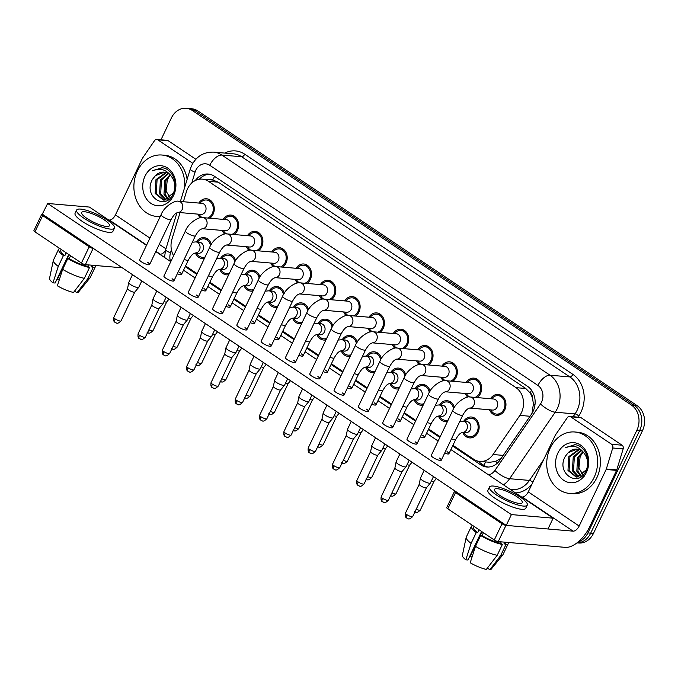 <?xml version="1.0" encoding="UTF-8"?>
<svg xmlns="http://www.w3.org/2000/svg" width="678" height="678" viewBox="0 0 678 678"><rect width="100%" height="100%" fill="white"/><g stroke="black" fill="none" stroke-linecap="round" stroke-linejoin="round"><path stroke-width="1.02" d="M204.425 258.386A10.484 8.636 94.9 0 1 202.247 258.538A10.484 8.636 94.9 0 1 195.374 252.996M228.732 274.692A10.484 8.636 94.9 0 1 226.554 274.844A10.484 8.636 94.9 0 1 219.672 269.302M253.038 290.998A10.484 8.636 94.9 0 1 250.86 291.15A10.484 8.636 94.9 0 1 243.978 285.608M277.344 307.304A10.484 8.636 94.9 0 1 275.166 307.456A10.484 8.636 94.9 0 1 268.285 301.913M301.651 323.609A10.484 8.636 94.9 0 1 299.473 323.762A10.484 8.636 94.9 0 1 292.591 318.219M325.957 339.915A10.484 8.636 94.9 0 1 323.779 340.068A10.484 8.636 94.9 0 1 316.897 334.525M350.263 356.221A10.484 8.636 94.9 0 1 348.077 356.374A10.484 8.636 94.9 0 1 341.204 350.831M374.57 372.527A10.484 8.636 94.9 0 1 372.383 372.68A10.484 8.636 94.9 0 1 365.51 367.137M398.876 388.833A10.484 8.636 94.9 0 1 396.689 388.986A10.484 8.636 94.9 0 1 389.816 383.443M423.174 405.139A10.484 8.636 94.9 0 1 420.996 405.291A10.484 8.636 94.9 0 1 414.114 399.749M447.48 421.445A10.484 8.636 94.9 0 1 445.302 421.597A10.484 8.636 94.9 0 1 438.42 416.055M463.676 421.301A10.484 8.636 94.9 0 1 471.405 417.012A10.484 8.636 94.9 0 1 477.965 432.462A10.484 8.636 94.9 0 1 469.608 437.903A10.484 8.636 94.9 0 1 462.727 432.361M198.823 203.061A10.484 8.636 94.9 0 1 206.544 198.773A10.484 8.636 94.9 0 1 213.104 214.223A10.484 8.636 94.9 0 1 209.807 218.223M200.4 217.748A10.484 8.636 94.9 0 1 197.874 214.121M223.13 219.367A10.484 8.636 94.9 0 1 230.851 215.079A10.484 8.636 94.9 0 1 237.41 230.528A10.484 8.636 94.9 0 1 234.113 234.529M224.698 234.054A10.484 8.636 94.9 0 1 222.181 230.427M247.436 235.673A10.484 8.636 94.9 0 1 255.157 231.384A10.484 8.636 94.9 0 1 261.716 246.834A10.484 8.636 94.9 0 1 258.42 250.835M249.004 250.36A10.484 8.636 94.9 0 1 246.478 246.733M271.734 251.979A10.484 8.636 94.9 0 1 279.463 247.69A10.484 8.636 94.9 0 1 286.023 263.14A10.484 8.636 94.9 0 1 282.726 267.14M273.31 266.666A10.484 8.636 94.9 0 1 270.785 263.039M296.04 268.285A10.484 8.636 94.9 0 1 303.769 263.996A10.484 8.636 94.9 0 1 310.329 279.446A10.484 8.636 94.9 0 1 307.032 283.446M297.617 282.972A10.484 8.636 94.9 0 1 295.091 279.344M320.347 284.591A10.484 8.636 94.9 0 1 328.076 280.302A10.484 8.636 94.9 0 1 334.635 295.752A10.484 8.636 94.9 0 1 331.339 299.752M321.923 299.278A10.484 8.636 94.9 0 1 319.397 295.65M344.653 300.896A10.484 8.636 94.9 0 1 352.374 296.608A10.484 8.636 94.9 0 1 358.933 312.058A10.484 8.636 94.9 0 1 355.645 316.058M346.229 315.584A10.484 8.636 94.9 0 1 343.704 311.956M368.959 317.202A10.484 8.636 94.9 0 1 376.68 312.914A10.484 8.636 94.9 0 1 383.24 328.364A10.484 8.636 94.9 0 1 379.943 332.364M370.535 331.889A10.484 8.636 94.9 0 1 368.01 328.262M393.265 333.508A10.484 8.636 94.9 0 1 400.986 329.22A10.484 8.636 94.9 0 1 407.546 344.67A10.484 8.636 94.9 0 1 404.249 348.67M394.842 348.195A10.484 8.636 94.9 0 1 392.316 344.568M417.572 349.814A10.484 8.636 94.9 0 1 425.292 345.526A10.484 8.636 94.9 0 1 431.852 360.976A10.484 8.636 94.9 0 1 428.555 364.976M419.14 364.501A10.484 8.636 94.9 0 1 416.623 360.874M441.878 366.12A10.484 8.636 94.9 0 1 449.599 361.832A10.484 8.636 94.9 0 1 456.158 377.282A10.484 8.636 94.9 0 1 452.862 381.282M443.446 380.807A10.484 8.636 94.9 0 1 440.92 377.18M466.184 382.426A10.484 8.636 94.9 0 1 473.905 378.138A10.484 8.636 94.9 0 1 480.465 393.587A10.484 8.636 94.9 0 1 477.168 397.588M467.752 397.113A10.484 8.636 94.9 0 1 465.227 393.486M490.482 398.732A10.484 8.636 94.9 0 1 498.211 394.443A10.484 8.636 94.9 0 1 504.771 409.893A10.484 8.636 94.9 0 1 496.415 415.334A10.484 8.636 94.9 0 1 489.533 409.792M452.929 445.302L473.693 459.226A18.492 15.238 -85.1 0 0 479.855 461.43A18.492 15.238 -85.1 0 0 493.05 454.514L519.882 415.394A18.492 15.238 -85.1 0 0 521.424 412.716A18.492 15.238 -85.1 0 0 516 387.655L208.468 181.34A18.492 15.238 -85.1 0 0 202.315 179.145A18.492 15.238 -85.1 0 0 186.425 191.688L183.365 201.73M531.967 413.622L533.4 403.935L532.654 398.91A6.161 5.077 -85.1 0 0 530.188 392.901A18.492 9.534 -56.1 0 1 531.577 390.274M530.188 392.901L529.95 392.748A18.492 15.238 94.9 0 1 532.654 398.91M202.315 179.145L212.061 179.975A18.492 15.238 94.9 0 1 212.968 180.094L212.739 179.933A6.161 5.077 -85.1 0 0 208.358 179.662M479.855 461.43L489.609 462.269L495.482 461.506L501.356 458.074M529.95 392.748L525.764 388.494L218.24 182.179L212.968 180.094M185.577 265.937L197.129 273.692M209.875 282.243L221.435 289.998M234.181 298.549L245.741 306.303M258.488 314.855L270.047 322.609M282.794 331.161L294.354 338.915M307.1 347.467L318.66 355.221M331.406 363.772L342.966 371.527M355.713 380.078L367.273 387.833M380.019 396.384L391.57 404.139M404.317 412.69L415.877 420.445M428.623 428.996L440.183 436.751M180.06 212.587L171.975 239.114A18.492 15.238 -85.1 0 0 173.593 255.776M439.378 404.995A10.484 8.636 94.9 0 1 447.099 400.706A10.484 8.636 94.9 0 1 454.387 407.436M415.072 388.689A10.484 8.636 94.9 0 1 422.792 384.401A10.484 8.636 94.9 0 1 430.081 391.13M390.765 372.383A10.484 8.636 94.9 0 1 398.486 368.095A10.484 8.636 94.9 0 1 405.775 374.824M366.459 356.077A10.484 8.636 94.9 0 1 374.18 351.789A10.484 8.636 94.9 0 1 381.468 358.518M342.153 339.771A10.484 8.636 94.9 0 1 349.873 335.483A10.484 8.636 94.9 0 1 357.162 342.212M317.846 323.465A10.484 8.636 94.9 0 1 325.567 319.177A10.484 8.636 94.9 0 1 332.856 325.906M293.54 307.159A10.484 8.636 94.9 0 1 301.269 302.871A10.484 8.636 94.9 0 1 308.549 309.6M269.234 290.854A10.484 8.636 94.9 0 1 276.963 286.565A10.484 8.636 94.9 0 1 284.251 293.294M244.928 274.548A10.484 8.636 94.9 0 1 252.657 270.259A10.484 8.636 94.9 0 1 259.945 276.988M220.63 258.242A10.484 8.636 94.9 0 1 228.35 253.953A10.484 8.636 94.9 0 1 235.639 260.683M196.323 241.936A10.484 8.636 94.9 0 1 204.044 237.647A10.484 8.636 94.9 0 1 211.333 244.377M160.974 139.812L171.432 117.887A18.492 15.238 94.9 0 1 186.179 108.294L188.959 108.531A18.492 15.238 94.9 0 1 195.111 110.726L634.277 405.351A18.492 15.238 94.9 0 1 639.701 430.411L590.682 533.179A18.492 15.238 94.9 0 1 577.071 542.824A18.492 15.238 94.9 0 0 590.682 533.179L639.701 430.411A18.492 15.238 94.9 0 0 634.277 405.351L195.111 110.726A18.492 15.238 94.9 0 0 188.959 108.531L191.747 108.768A18.492 15.238 94.9 0 1 197.9 110.972L637.057 405.597A18.492 15.238 94.9 0 1 642.481 430.649L593.462 533.417A18.492 15.238 94.9 0 1 578.715 543.01L577.012 542.866M452.599 445.997L480.626 464.803A18.492 15.238 -85.1 0 0 486.779 467.006A18.492 15.238 -85.1 0 0 499.983 460.091L531.501 414.122A18.492 15.238 -85.1 0 0 533.044 411.444A18.492 15.238 -85.1 0 0 527.62 386.384L214.375 176.238A18.492 15.238 -85.1 0 0 208.222 174.034A18.492 15.238 -85.1 0 0 195.323 180.518M186.179 108.294A18.492 15.238 94.9 0 1 192.332 110.489L631.498 405.113A18.492 15.238 94.9 0 1 636.913 430.174L587.902 532.942A18.492 15.238 94.9 0 1 578.122 541.976M185.238 266.64L196.798 274.395M209.544 282.946L221.104 290.701M233.851 299.252L245.411 307.007M258.157 315.558L269.717 323.313M282.455 331.864L294.015 339.619M306.761 348.17L318.321 355.925M331.067 364.476L342.627 372.23M355.374 380.773L366.934 388.536M379.68 397.079L391.24 404.842M403.986 413.385L415.546 421.148M428.293 429.691L439.853 437.454M199.349 179.238A18.492 15.238 94.9 0 1 209.612 174.238M488.177 467.049A18.492 15.238 94.9 0 1 483.406 465.04L477.287 460.938M490.694 409.893L491.245 410.732A9.246 7.619 -85.1 0 0 496.516 414.105A9.246 7.619 -85.1 0 0 503.89 409.309A9.246 7.619 -85.1 0 0 498.101 395.672A9.246 7.619 -85.1 0 0 492.33 398.096L491.643 398.834M497.084 407.181A5.551 4.577 -85.1 0 0 493.609 399.003L470.371 397.003A5.551 4.577 -85.1 0 1 471.964 397.511A5.551 4.577 -85.1 0 1 473.846 405.181A5.551 4.577 -85.1 0 1 469.515 408.063L492.66 410.054A5.551 4.577 -85.1 0 0 497.084 407.181M433.479 476.592L430.437 482.965A5.551 1.305 -154.5 0 1 430.394 483.033A5.551 1.305 -154.5 0 1 429.377 483.228A5.551 1.305 -154.5 0 1 422.292 480.304A5.551 1.305 -154.5 0 1 420.394 478.261A5.551 1.305 -154.5 0 1 420.419 478.185L424.165 470.337M426.462 487.711A4.009 0.941 -154.5 0 1 426.437 487.762A4.009 0.941 -154.5 0 1 425.699 487.897A4.009 0.941 -154.5 0 1 420.589 485.795A4.009 0.941 -154.5 0 1 419.216 484.312A4.009 0.941 -154.5 0 1 419.233 484.262M463.888 432.462L464.438 433.301A9.246 7.619 -85.1 0 0 469.71 436.674A9.246 7.619 -85.1 0 0 477.083 431.878A9.246 7.619 -85.1 0 0 471.295 418.241A9.246 7.619 -85.1 0 0 465.523 420.665L464.837 421.402M451.506 438.785A5.551 1.305 -154.5 0 0 455.743 439.412C459.709 432.53 461.303 433.098 462.498 432.335L465.854 432.623A5.551 4.577 -85.1 0 0 470.278 429.75A5.551 4.577 -85.1 0 0 466.803 421.572L463.328 421.275A5.551 4.577 -85.1 0 1 464.922 421.775A5.551 4.577 -85.1 0 1 466.803 429.445A5.551 4.577 -85.1 0 1 462.464 432.335L462.379 432.327M434.073 481.261A4.009 0.941 -154.5 0 1 434.039 481.304A4.009 0.941 -154.5 0 1 433.31 481.448A4.009 0.941 -154.5 0 1 431.394 480.948M475.024 397.401A9.246 7.619 -85.1 0 0 479.583 393.003A9.246 7.619 -85.1 0 0 473.795 379.366A9.246 7.619 -85.1 0 0 468.023 381.79L467.337 382.528M472.778 390.875A5.551 4.577 -85.1 0 0 469.303 382.697L446.065 380.697A5.551 4.577 -85.1 0 1 447.658 381.206A5.551 4.577 -85.1 0 1 449.539 388.875A5.551 4.577 -85.1 0 1 445.209 391.757L468.354 393.749A5.551 4.577 -85.1 0 0 472.778 390.875M409.173 460.286L406.13 466.659A5.551 1.305 -154.5 0 1 406.088 466.727A5.551 1.305 -154.5 0 1 405.071 466.922A5.551 1.305 -154.5 0 1 397.986 463.998A5.551 1.305 -154.5 0 1 396.088 461.955A5.551 1.305 -154.5 0 1 396.113 461.879L399.859 454.031M388.409 500.237C383.824 504.568 384.036 501.813 382.561 501.839A4.009 2.068 -56.1 0 1 382.528 498.313A4.009 0.941 -154.5 0 0 386.189 500.084A4.009 0.941 -154.5 0 0 388.409 500.237L402.147 471.43A4.009 0.941 -154.5 0 1 402.13 471.456A4.009 0.941 -154.5 0 1 401.393 471.591A4.009 0.941 -154.5 0 1 396.283 469.49A4.009 0.941 -154.5 0 1 394.91 468.006A4.009 0.941 -154.5 0 1 394.927 467.956M466.388 393.587L466.939 394.426A9.246 7.619 -85.1 0 0 469.574 396.969M450.726 381.095A9.246 7.619 -85.1 0 0 455.277 376.697A9.246 7.619 -85.1 0 0 449.489 363.061A9.246 7.619 -85.1 0 0 443.717 365.484L443.031 366.222M421.758 364.391C418.775 362.891 407.334 369.103 404.156 377.748A5.551 1.305 -154.5 0 0 405.791 379.705A5.551 1.305 -154.5 0 0 406.037 379.866A5.551 1.305 -154.5 0 0 411.105 382.324A5.551 1.305 -154.5 0 0 414.173 382.528C418.14 375.646 419.733 376.222 420.928 375.451L444.048 377.443A5.551 4.577 -85.1 0 0 448.472 374.57A5.551 4.577 -85.1 0 0 444.997 366.391L421.758 364.391A5.551 4.577 -85.1 0 1 423.352 364.9A5.551 4.577 -85.1 0 1 425.233 372.569A5.551 4.577 -85.1 0 1 420.902 375.451L420.809 375.451M384.867 443.98L381.824 450.353A5.551 1.305 -154.5 0 1 381.782 450.421A5.551 1.305 -154.5 0 1 380.765 450.616A5.551 1.305 -154.5 0 1 373.688 447.692A5.551 1.305 -154.5 0 1 371.781 445.649A5.551 1.305 -154.5 0 1 371.807 445.573L375.553 437.725M364.103 483.931C359.518 488.262 359.73 485.507 358.255 485.533A4.009 2.068 -56.1 0 1 358.221 482.007A4.009 0.941 -154.5 0 0 361.882 483.778A4.009 0.941 -154.5 0 0 364.103 483.931L377.841 455.124A4.009 0.941 -154.5 0 1 377.824 455.15A4.009 0.941 -154.5 0 1 377.087 455.285A4.009 0.941 -154.5 0 1 371.976 453.184A4.009 0.941 -154.5 0 1 370.603 451.701A4.009 0.941 -154.5 0 1 370.62 451.65M442.081 377.282L442.632 378.121A9.246 7.619 -85.1 0 0 445.268 380.663M426.42 364.789A9.246 7.619 -85.1 0 0 430.979 360.391A9.246 7.619 -85.1 0 0 425.191 346.755A9.246 7.619 -85.1 0 0 419.411 349.178L418.733 349.916M396.596 359.154L419.741 361.137A5.551 4.577 -85.1 0 0 424.165 358.264A5.551 4.577 -85.1 0 0 420.699 350.085L397.452 348.085A5.551 4.577 -85.1 0 1 399.045 348.594A5.551 4.577 -85.1 0 1 400.927 356.264A5.551 4.577 -85.1 0 1 396.596 359.145M360.56 427.674L357.518 434.047A5.551 1.305 -154.5 0 1 357.476 434.115A5.551 1.305 -154.5 0 1 356.459 434.31A5.551 1.305 -154.5 0 1 349.382 431.386A5.551 1.305 -154.5 0 1 347.475 429.344A5.551 1.305 -154.5 0 1 347.5 429.267L351.246 421.419M353.552 438.793A4.009 0.941 -154.5 0 1 353.518 438.844A4.009 0.941 -154.5 0 1 352.78 438.98A4.009 0.941 -154.5 0 1 347.67 436.878A4.009 0.941 -154.5 0 1 346.297 435.395A4.009 0.941 -154.5 0 1 346.314 435.344M417.775 360.976L418.326 361.815A9.246 7.619 -85.1 0 0 420.962 364.357M402.113 348.484A9.246 7.619 -85.1 0 0 406.673 344.085A9.246 7.619 -85.1 0 0 400.884 330.449A9.246 7.619 -85.1 0 0 395.113 332.873L394.426 333.61M373.146 331.779C370.163 330.279 358.73 336.491 355.552 345.136A5.551 1.305 -154.5 0 0 357.187 347.094A5.551 1.305 -154.5 0 0 357.425 347.255A5.551 1.305 -154.5 0 0 362.493 349.712A5.551 1.305 -154.5 0 0 365.561 349.916C369.535 343.034 371.12 343.61 372.315 342.839L395.435 344.839A5.551 4.577 -85.1 0 0 399.859 341.958A5.551 4.577 -85.1 0 0 396.393 333.779L373.146 331.779A5.551 4.577 -85.1 0 1 374.748 332.288A5.551 4.577 -85.1 0 1 376.621 339.958A5.551 4.577 -85.1 0 1 372.29 342.839L372.197 342.839M336.254 411.368L333.212 417.741A5.551 1.305 -154.5 0 1 333.169 417.809A5.551 1.305 -154.5 0 1 332.152 418.004A5.551 1.305 -154.5 0 1 325.076 415.089A5.551 1.305 -154.5 0 1 323.169 413.038A5.551 1.305 -154.5 0 1 323.194 412.961L326.94 405.113M329.245 422.487A4.009 0.941 -154.5 0 1 329.211 422.538A4.009 0.941 -154.5 0 1 328.474 422.674A4.009 0.941 -154.5 0 1 323.364 420.572A4.009 0.941 -154.5 0 1 321.991 419.089A4.009 0.941 -154.5 0 1 322.008 419.038L308.261 447.87C307.575 453.277 309.778 452.463 309.643 452.921A4.009 2.068 -56.1 0 1 309.617 449.395A4.009 0.941 -154.5 0 1 308.261 447.87M393.477 344.67L394.02 345.509A9.246 7.619 -85.1 0 0 396.655 348.051M453.624 408.715A9.246 7.619 -85.1 0 0 446.988 401.935A9.246 7.619 -85.1 0 0 441.217 404.359L440.53 405.097M445.971 413.444A5.551 4.577 -85.1 0 0 442.497 405.266L439.022 404.969A5.551 4.577 -85.1 0 1 440.615 405.469A5.551 4.577 -85.1 0 1 442.497 413.139A5.551 4.577 -85.1 0 1 438.166 416.029L441.548 416.317A5.551 4.577 -85.1 0 0 445.971 413.444M409.766 464.955A4.009 0.941 -154.5 0 1 409.732 464.998A4.009 0.941 -154.5 0 1 409.004 465.142A4.009 0.941 -154.5 0 1 407.088 464.642M439.581 416.156L440.132 416.995A9.246 7.619 -85.1 0 0 445.404 420.368A9.246 7.619 -85.1 0 0 448.175 419.987M429.318 392.409A9.246 7.619 -85.1 0 0 422.682 385.629A9.246 7.619 -85.1 0 0 416.911 388.053L416.233 388.791M413.851 399.723L417.241 400.012A5.551 4.577 -85.1 0 0 421.665 397.139A5.551 4.577 -85.1 0 0 418.19 388.96L414.716 388.664A5.551 4.577 -85.1 0 1 416.309 389.164A5.551 4.577 -85.1 0 1 418.19 396.833A5.551 4.577 -85.1 0 1 413.86 399.723L413.766 399.715M367.612 476.566A4.009 0.941 -154.5 0 0 371.714 477.473L385.451 448.675A4.009 0.941 -154.5 0 1 385.426 448.692A4.009 0.941 -154.5 0 1 384.697 448.836A4.009 0.941 -154.5 0 1 382.782 448.336M415.275 399.851L415.826 400.69A9.246 7.619 -85.1 0 0 421.097 404.063A9.246 7.619 -85.1 0 0 423.877 403.681M405.012 376.104A9.246 7.619 -85.1 0 0 398.384 369.324A9.246 7.619 -85.1 0 0 392.604 371.747L391.926 372.485M397.359 380.833A5.551 4.577 -85.1 0 0 393.893 372.654L390.409 372.358A5.551 4.577 -85.1 0 1 392.003 372.858A5.551 4.577 -85.1 0 1 393.884 380.528A5.551 4.577 -85.1 0 1 389.553 383.417L392.935 383.706A5.551 4.577 -85.1 0 0 397.359 380.833M343.314 460.26A4.009 0.941 -154.5 0 0 347.407 461.167L361.145 432.369A4.009 0.941 -154.5 0 1 361.128 432.386A4.009 0.941 -154.5 0 1 360.391 432.53A4.009 0.941 -154.5 0 1 358.476 432.03M390.969 383.545L391.52 384.384A9.246 7.619 -85.1 0 0 396.8 387.757A9.246 7.619 -85.1 0 0 399.571 387.375M550.231 447.98A30.824 25.4 94.9 0 1 574.808 431.988A30.824 25.4 94.9 0 1 594.106 477.414A30.824 25.4 94.9 0 1 569.528 493.406A30.824 25.4 94.9 0 1 550.231 447.98M574.808 431.988L577.588 432.225A30.824 25.4 94.9 0 1 596.886 477.651A30.824 25.4 94.9 0 1 572.308 493.652L569.528 493.406M584.182 476.744L578.91 468.049L580.131 456.811L582.317 453.048M579.232 449.633L569.91 456.701L569.088 470.557L576.673 477.058M578.707 449.463L568.808 456.608L567.978 470.464L576.122 477.024L577.164 477.049L586.436 469.727C588.563 463.837 587.86 458.438 584.334 453.531C579.241 446.421 572.851 444.522 565.164 447.836L574.808 444.683L576.571 444.963C585.962 447.175 591.097 461.21 585.97 470.829C578.588 488.406 555.392 473.202 565.393 456.209L568.257 452.633A13.933 11.484 94.9 0 1 576.842 449.116A13.933 11.484 94.9 0 1 584.334 453.531M581.3 450.658L574.334 457.082L573.503 470.939L578.927 476.795M580.792 450.345L573.224 456.989L572.402 470.837L578.359 476.922M583.309 452.311L578.749 457.464L577.919 471.312L581.232 475.871M582.817 451.828L577.648 457.37L576.817 471.218L580.656 476.176M586.47 472.295A20.103 16.569 94.9 0 1 563.757 480.338A20.103 16.569 94.9 0 1 557.858 453.099A20.103 16.569 94.9 0 1 580.58 445.065A20.103 16.569 94.9 0 1 586.47 472.295M577.114 449.141L568.257 452.633M575.046 444.709L565.164 447.836M160.271 216.443A30.824 25.4 94.9 0 1 156.686 216.443A30.824 25.4 94.9 0 1 137.388 171.017A30.824 25.4 94.9 0 1 161.966 155.025A30.824 25.4 94.9 0 1 184.679 187.374M161.966 155.025L164.754 155.262A30.824 25.4 94.9 0 1 187.128 179.339M171.348 199.781L166.076 191.086L167.297 179.839L169.483 176.085M166.398 172.67L157.076 179.738L156.245 193.594L163.839 200.095M165.873 172.5L155.965 179.645L155.143 193.493L163.279 200.061L164.322 200.086L173.593 192.764C175.721 186.874 175.026 181.475 171.5 176.568C166.398 169.449 160.008 167.559 152.33 170.873L161.974 167.72L163.737 168C173.127 170.203 178.255 184.246 173.127 193.866C165.746 211.443 142.558 196.239 152.55 179.238L155.415 175.67A13.933 11.484 94.9 0 1 164 172.144A13.933 11.484 94.9 0 1 171.5 176.568M168.466 173.687L161.491 180.119L160.661 193.967L166.093 199.832M167.949 173.382L160.389 180.026L159.559 193.874L165.525 199.959M170.466 175.348L165.907 180.501L165.085 194.349L168.398 198.908M169.975 174.865L164.805 180.407L163.974 194.255L167.813 199.213M173.636 195.332A20.103 16.569 94.9 0 1 150.914 203.366A20.103 16.569 94.9 0 1 145.024 176.136A20.103 16.569 94.9 0 1 167.737 168.102A20.103 16.569 94.9 0 1 173.636 195.332M164.279 172.178L155.415 175.67M160.135 216.731A30.824 25.4 94.9 0 1 159.474 216.689L156.686 216.443M162.212 167.746L152.33 170.873M570.613 416.784A3.085 2.542 -85.1 0 0 569.588 416.419L580.029 417.317A3.085 2.542 94.9 0 1 581.054 417.682L570.613 416.784L611.641 444.302L622.073 445.2A3.085 2.542 94.9 0 1 623.167 448.887L616.768 469.896A3.085 2.542 94.9 0 1 616.573 470.388L589.597 526.942A24.662 12.713 -56.1 0 1 565.367 547.375L498.22 541.603A3.085 0.72 -154.5 0 1 494.287 539.985L502.025 523.755A3.085 0.72 25.5 0 0 505.958 525.382L573.105 531.154A6.161 3.178 123.9 0 0 579.165 526.043L606.14 469.49A3.085 2.542 -85.1 0 0 606.327 468.998L612.734 447.989A3.085 2.542 -85.1 0 0 611.641 444.302M581.054 417.682L622.073 445.2M455.345 491.262L455.065 491.236A3.085 0.72 25.5 0 0 454.48 491.38A3.085 0.72 25.5 0 0 455.523 492.559L447.785 508.788L494.287 539.985M447.785 508.788A3.085 0.72 -154.5 0 1 446.743 507.61L454.48 491.38M455.523 492.559L502.025 523.755M521.509 496.949L522.213 497.008A6.161 3.178 123.9 0 0 528.272 491.897L555.248 435.344A3.085 2.542 -85.1 0 1 555.502 434.895L567.384 417.572A3.085 2.542 -85.1 0 1 569.588 416.419M157.779 139.821A3.085 2.542 -85.1 0 0 156.754 139.456L167.186 140.354A3.085 2.542 94.9 0 1 168.212 140.719L157.779 139.821L192.815 163.33M168.212 140.719L195.857 159.262M122.277 267.81L85.377 264.64A3.085 0.72 -154.5 0 1 81.445 263.022L89.191 246.792A3.085 0.72 25.5 0 0 93.123 248.411L93.395 248.436M146.482 245.351L89.411 207.07L47.663 203.476L42.231 214.273A3.085 0.72 25.5 0 0 41.638 214.418A3.085 0.72 25.5 0 0 42.68 215.596L34.942 231.817L81.445 263.022M34.942 231.817A3.085 0.72 -154.5 0 1 33.9 230.639L41.638 214.418M42.68 215.596L89.191 246.792M159.559 254.131L160.262 254.191A6.161 3.178 123.9 0 0 165.415 250.657M108.666 219.986L109.37 220.045A6.161 3.178 123.9 0 0 115.429 214.934L142.405 158.381A3.085 2.542 -85.1 0 1 142.668 157.932L154.55 140.609A3.085 2.542 -85.1 0 1 156.754 139.456M177.314 273.751A5.551 1.305 25.5 0 0 181.543 274.378A5.551 1.305 25.5 0 0 179.67 272.259M201.62 290.057A5.551 1.305 25.5 0 0 205.849 290.684A5.551 1.305 25.5 0 0 203.976 288.565M225.927 306.363A5.551 1.305 25.5 0 0 230.156 306.99A5.551 1.305 25.5 0 0 228.283 304.871M250.233 322.669A5.551 1.305 25.5 0 0 254.462 323.296A5.551 1.305 25.5 0 0 252.589 321.177M274.539 338.975A5.551 1.305 25.5 0 0 278.768 339.602A5.551 1.305 25.5 0 0 276.887 337.483M177.755 212.392L177.873 212.392C176.678 213.163 175.094 212.587 171.119 219.469A5.551 1.305 -154.5 0 1 168.051 219.265A5.551 1.305 -154.5 0 1 162.983 216.807A5.551 1.305 -154.5 0 1 162.745 216.646A5.551 1.305 -154.5 0 1 161.11 214.689L139.617 259.75A5.551 1.305 25.5 0 0 141.49 261.869A5.551 1.305 25.5 0 0 146.558 264.318A5.551 1.305 25.5 0 0 149.635 264.522A5.551 1.305 25.5 0 0 147.753 262.403M202.061 228.698L202.18 228.698A5.551 4.577 -85.1 0 0 206.485 225.816A5.551 4.577 -85.1 0 0 204.603 218.146A5.551 4.577 -85.1 0 0 203.01 217.638L226.257 219.638A5.551 4.577 -85.1 0 1 229.723 227.816A5.551 4.577 -85.1 0 1 225.299 230.698L202.154 228.706C200.985 229.469 199.4 228.893 195.425 235.774A5.551 1.305 -154.5 0 1 192.357 235.571A5.551 1.305 -154.5 0 1 187.289 233.113A5.551 1.305 -154.5 0 1 187.043 232.952A5.551 1.305 -154.5 0 1 185.408 230.995L163.923 276.056A5.551 1.305 25.5 0 0 165.796 278.175A5.551 1.305 25.5 0 0 170.864 280.624A5.551 1.305 25.5 0 0 173.941 280.828A5.551 1.305 25.5 0 0 172.059 278.709M226.367 245.004L226.486 245.004C225.291 245.775 223.698 245.199 219.731 252.08A5.551 1.305 -154.5 0 1 216.663 251.877A5.551 1.305 -154.5 0 1 211.595 249.419A5.551 1.305 -154.5 0 1 211.35 249.258A5.551 1.305 -154.5 0 1 209.714 247.301L188.23 292.362A5.551 1.305 25.5 0 0 190.103 294.481A5.551 1.305 25.5 0 0 195.171 296.93A5.551 1.305 25.5 0 0 198.239 297.134A5.551 1.305 25.5 0 0 196.366 295.015M250.674 261.31L250.792 261.31A5.551 4.577 -85.1 0 0 255.097 258.428A5.551 4.577 -85.1 0 0 253.216 250.758A5.551 4.577 -85.1 0 0 251.623 250.25L274.861 252.25A5.551 4.577 -85.1 0 1 278.336 260.428A5.551 4.577 -85.1 0 1 273.912 263.31L250.758 261.318C249.597 262.081 248.004 261.505 244.038 268.386A5.551 1.305 -154.5 0 1 240.97 268.183A5.551 1.305 -154.5 0 1 235.902 265.725A5.551 1.305 -154.5 0 1 235.656 265.564A5.551 1.305 -154.5 0 1 234.02 263.606L212.536 308.668A5.551 1.305 25.5 0 0 214.409 310.787A5.551 1.305 25.5 0 0 219.477 313.236A5.551 1.305 25.5 0 0 222.545 313.439A5.551 1.305 25.5 0 0 220.672 311.321M274.98 277.616L275.099 277.616C273.904 278.387 272.31 277.811 268.344 284.692A5.551 1.305 -154.5 0 1 265.276 284.489A5.551 1.305 -154.5 0 1 260.208 282.031A5.551 1.305 -154.5 0 1 259.962 281.87A5.551 1.305 -154.5 0 1 258.326 279.912L236.834 324.974A5.551 1.305 25.5 0 0 238.715 327.093A5.551 1.305 25.5 0 0 243.783 329.542A5.551 1.305 25.5 0 0 246.851 329.745A5.551 1.305 25.5 0 0 244.978 327.627M298.837 355.28A5.551 1.305 25.5 0 0 303.074 355.908A5.551 1.305 25.5 0 0 301.193 353.789M323.143 371.586A5.551 1.305 25.5 0 0 327.381 372.214A5.551 1.305 25.5 0 0 325.499 370.095M347.45 387.892A5.551 1.305 25.5 0 0 351.687 388.519A5.551 1.305 25.5 0 0 349.806 386.401M299.286 293.921L299.405 293.921C298.21 294.693 296.617 294.116 292.65 300.998A5.551 1.305 -154.5 0 1 289.574 300.795A5.551 1.305 -154.5 0 1 284.506 298.337A5.551 1.305 -154.5 0 1 284.268 298.176A5.551 1.305 -154.5 0 1 282.633 296.218L261.14 341.28A5.551 1.305 25.5 0 0 263.022 343.399A5.551 1.305 25.5 0 0 268.09 345.848A5.551 1.305 25.5 0 0 271.158 346.051A5.551 1.305 25.5 0 0 269.285 343.932M323.592 310.227L323.711 310.227C322.516 310.999 320.923 310.422 316.957 317.304A5.551 1.305 -154.5 0 1 313.88 317.101A5.551 1.305 -154.5 0 1 308.812 314.643A5.551 1.305 -154.5 0 1 308.575 314.482A5.551 1.305 -154.5 0 1 306.939 312.524L285.446 357.586A5.551 1.305 25.5 0 0 287.328 359.704A5.551 1.305 25.5 0 0 292.396 362.154A5.551 1.305 25.5 0 0 295.464 362.357A5.551 1.305 25.5 0 0 293.591 360.238M371.756 404.198A5.551 1.305 25.5 0 0 375.985 404.825A5.551 1.305 25.5 0 0 374.112 402.707M396.062 420.504A5.551 1.305 25.5 0 0 400.291 421.131A5.551 1.305 25.5 0 0 398.418 419.012M420.368 436.81A5.551 1.305 25.5 0 0 424.598 437.437A5.551 1.305 25.5 0 0 422.725 435.318M355.552 345.136L334.059 390.197A5.551 1.305 25.5 0 0 335.932 392.316A5.551 1.305 25.5 0 0 341 394.766A5.551 1.305 25.5 0 0 344.077 394.969A5.551 1.305 25.5 0 0 342.195 392.85M396.503 359.145L396.622 359.145C395.427 359.916 393.842 359.34 389.867 366.222A5.551 1.305 -154.5 0 1 386.799 366.018A5.551 1.305 -154.5 0 1 381.731 363.561A5.551 1.305 -154.5 0 1 381.485 363.4A5.551 1.305 -154.5 0 1 379.858 361.442L358.365 406.503A5.551 1.305 25.5 0 0 360.238 408.622A5.551 1.305 25.5 0 0 365.306 411.071A5.551 1.305 25.5 0 0 368.383 411.275A5.551 1.305 25.5 0 0 366.501 409.156M404.156 377.748L382.672 422.809A5.551 1.305 25.5 0 0 384.545 424.928A5.551 1.305 25.5 0 0 389.613 427.377A5.551 1.305 25.5 0 0 392.689 427.581A5.551 1.305 25.5 0 0 390.808 425.462M445.115 391.757L445.234 391.757C444.039 392.528 442.446 391.952 438.48 398.834A5.551 1.305 -154.5 0 1 435.412 398.63A5.551 1.305 -154.5 0 1 430.344 396.172A5.551 1.305 -154.5 0 1 430.098 396.011A5.551 1.305 -154.5 0 1 428.462 394.054L406.978 439.115A5.551 1.305 25.5 0 0 408.851 441.234A5.551 1.305 25.5 0 0 413.919 443.683A5.551 1.305 25.5 0 0 416.987 443.887A5.551 1.305 25.5 0 0 415.114 441.768M347.89 326.533L348.017 326.533C346.822 327.305 345.229 326.728 341.263 333.61A5.551 1.305 -154.5 0 1 338.186 333.406A5.551 1.305 -154.5 0 1 333.118 330.949A5.551 1.305 -154.5 0 1 332.881 330.788A5.551 1.305 -154.5 0 1 331.245 328.83L309.753 373.892A5.551 1.305 25.5 0 0 311.634 376.01A5.551 1.305 25.5 0 0 316.694 378.46A5.551 1.305 25.5 0 0 319.77 378.663A5.551 1.305 25.5 0 0 317.889 376.544M444.675 453.116A5.551 1.305 25.5 0 0 448.904 453.743A5.551 1.305 25.5 0 0 447.031 451.624M469.422 408.063L469.54 408.063C468.345 408.834 466.752 408.258 462.786 415.139A5.551 1.305 -154.5 0 1 459.718 414.936A5.551 1.305 -154.5 0 1 454.65 412.478A5.551 1.305 -154.5 0 1 454.404 412.317A5.551 1.305 -154.5 0 1 452.768 410.36L431.276 455.421A5.551 1.305 25.5 0 0 433.157 457.54A5.551 1.305 25.5 0 0 438.225 459.989A5.551 1.305 25.5 0 0 441.293 460.192A5.551 1.305 25.5 0 0 439.42 458.074M47.663 203.476L511.398 514.585L553.146 518.178L450.895 449.573M438.149 441.022L426.589 433.267M413.843 424.716L402.283 416.962M389.536 408.41L377.977 400.656M365.23 392.104L353.67 384.35M340.924 375.798L329.364 368.044M316.618 359.493L305.058 351.738M292.311 343.187L280.751 335.432M268.005 326.881L256.445 319.126M243.699 310.575L232.147 302.82M219.401 294.269L207.841 286.514M195.095 277.963L183.535 270.208M170.788 261.657L155.796 251.606M42.511 214.299L506.237 525.399L547.985 528.993L553.146 518.178M511.398 514.585L506.237 525.399M499.678 495.313A15.416 3.619 25.5 0 0 513.755 502.135A15.416 3.619 25.5 0 0 522.28 502.695A15.416 3.619 25.5 0 0 517.068 496.813A15.416 3.619 25.5 0 0 502.991 489.991A15.416 3.619 25.5 0 0 494.465 489.431A15.416 3.619 25.5 0 0 499.678 495.313M474.083 526.425L473.659 527.306A17.882 4.204 25.5 0 0 477.668 532.679L476.253 532.561L471.1 543.375L465.828 559.816L467.973 560.003L481.583 531.459M479.058 529.764L477.668 532.679M489.457 487.041L487.906 490.287A20.959 4.924 25.5 0 0 494.999 498.288A20.959 4.924 25.5 0 0 514.144 507.568A20.959 4.924 25.5 0 0 525.747 508.33L527.289 505.085A20.959 4.924 25.5 0 0 520.204 497.084A20.959 4.924 25.5 0 0 501.059 487.804A20.959 4.924 25.5 0 0 489.457 487.041A20.959 4.924 25.5 0 0 496.542 495.05A20.959 4.924 25.5 0 0 515.687 504.322A20.959 4.924 25.5 0 0 527.289 505.085M487.389 568.071L489.83 569.706L500.686 555.579L505.847 544.756L504.068 543.561A17.882 4.204 25.5 0 0 505.932 542.705L506.135 542.281M505.847 544.756A20.348 4.78 25.5 0 0 508.161 543.764A20.348 4.78 25.5 0 0 508.11 542.459M472.591 525.433A20.348 4.78 25.5 0 0 471.439 526.247A20.348 4.78 25.5 0 0 476.253 532.561M500.686 555.579A20.348 4.78 25.5 0 0 502.856 554.816A20.348 4.78 25.5 0 0 503 554.587L508.161 543.764M471.439 526.247L466.278 537.069A20.348 4.78 25.5 0 0 466.193 537.323A20.348 4.78 25.5 0 0 471.1 543.375M489.83 569.706A16.026 3.763 25.5 0 0 491.253 569.13L502.856 554.816M466.193 537.323L462.362 555.35A16.026 3.763 25.5 0 0 465.828 559.816M472.058 557.019A12.331 2.898 25.5 0 0 470.142 556.502L481.965 531.713M475.481 546.324A20.348 4.78 25.5 0 0 497.211 555.274L486.355 569.41A16.026 3.763 25.5 0 1 470.218 562.757L475.481 546.324L480.643 535.501L482.058 535.62L483.448 532.713M482.058 535.62A17.882 4.204 25.5 0 0 500.593 543.264L502.373 544.459L497.211 555.274M501.262 541.866L500.593 543.264M504.068 543.561L504.737 542.163M480.643 535.501A20.348 4.78 25.5 0 0 502.373 544.459M86.835 218.35A15.416 3.619 25.5 0 0 100.912 225.172A15.416 3.619 25.5 0 0 109.446 225.732A15.416 3.619 25.5 0 0 104.234 219.85A15.416 3.619 25.5 0 0 90.157 213.028A15.416 3.619 25.5 0 0 81.623 212.46A15.416 3.619 25.5 0 0 86.835 218.35M61.24 249.462L60.825 250.343A17.882 4.204 25.5 0 0 64.825 255.716L63.418 255.598L58.257 266.412L52.986 282.853L55.13 283.031L68.741 254.496M66.215 252.801L64.825 255.716M76.614 210.078L75.072 213.324A20.959 4.924 25.5 0 0 82.157 221.325A20.959 4.924 25.5 0 0 101.302 230.605A20.959 4.924 25.5 0 0 112.904 231.368L114.455 228.122A20.959 4.924 25.5 0 0 107.361 220.113A20.959 4.924 25.5 0 0 88.216 210.841A20.959 4.924 25.5 0 0 76.614 210.078A20.959 4.924 25.5 0 0 83.708 218.079A20.959 4.924 25.5 0 0 102.853 227.359A20.959 4.924 25.5 0 0 114.455 228.122M74.546 291.108L76.995 292.743L87.852 278.607L93.013 267.793L91.233 266.598A17.882 4.204 25.5 0 0 93.098 265.742L93.293 265.318M93.013 267.793A20.348 4.78 25.5 0 0 95.318 266.801A20.348 4.78 25.5 0 0 95.276 265.488M59.757 248.462A20.348 4.78 25.5 0 0 58.596 249.284A20.348 4.78 25.5 0 0 63.418 255.598M87.852 278.607A20.348 4.78 25.5 0 0 90.021 277.844A20.348 4.78 25.5 0 0 90.166 277.616L95.318 266.801M58.596 249.284L53.435 260.098A20.348 4.78 25.5 0 0 53.35 260.36A20.348 4.78 25.5 0 0 58.257 266.412M76.995 292.743A16.026 3.763 25.5 0 0 78.411 292.167L90.021 277.844M53.35 260.36L49.528 278.387A16.026 3.763 25.5 0 0 52.986 282.853M59.215 280.056A12.331 2.898 25.5 0 0 57.308 279.539L69.122 254.75M62.647 269.352A20.348 4.78 25.5 0 0 84.369 278.311L73.512 292.447A16.026 3.763 25.5 0 1 57.376 285.794L62.647 269.352L67.808 258.538L69.215 258.657L70.605 255.742M69.215 258.657A17.882 4.204 25.5 0 0 87.75 266.301L89.53 267.496L84.369 278.311M88.42 264.903L87.75 266.301M91.233 266.598L91.894 265.2M67.808 258.538A20.348 4.78 25.5 0 0 89.53 267.496M377.807 332.178A9.246 7.619 -85.1 0 0 382.367 327.779A9.246 7.619 -85.1 0 0 376.578 314.143A9.246 7.619 -85.1 0 0 370.807 316.567L370.12 317.304M375.561 325.652A5.551 4.577 -85.1 0 0 372.086 317.474L348.848 315.473A5.551 4.577 -85.1 0 1 350.441 315.982A5.551 4.577 -85.1 0 1 352.314 323.652A5.551 4.577 -85.1 0 1 347.984 326.533L371.137 328.533A5.551 4.577 -85.1 0 0 375.561 325.652M311.948 395.062L308.905 401.435A5.551 1.305 -154.5 0 1 308.863 401.503A5.551 1.305 -154.5 0 1 307.846 401.698A5.551 1.305 -154.5 0 1 300.769 398.783A5.551 1.305 -154.5 0 1 298.871 396.732A5.551 1.305 -154.5 0 1 298.888 396.655L302.634 388.808M304.939 406.181A4.009 0.941 -154.5 0 1 304.905 406.232A4.009 0.941 -154.5 0 1 304.168 406.368A4.009 0.941 -154.5 0 1 299.057 404.266A4.009 0.941 -154.5 0 1 297.684 402.783A4.009 0.941 -154.5 0 1 297.701 402.732M369.171 328.364L369.713 329.203A9.246 7.619 -85.1 0 0 372.349 331.745M353.501 315.872A9.246 7.619 -85.1 0 0 358.06 311.473A9.246 7.619 -85.1 0 0 352.272 297.837A9.246 7.619 -85.1 0 0 346.5 300.261L345.814 300.998M351.255 309.346A5.551 4.577 -85.1 0 0 347.78 301.168L324.542 299.168A5.551 4.577 -85.1 0 1 326.135 299.676A5.551 4.577 -85.1 0 1 328.016 307.346A5.551 4.577 -85.1 0 1 323.677 310.227L346.831 312.227A5.551 4.577 -85.1 0 0 351.255 309.346M287.642 378.756L284.599 385.129A5.551 1.305 -154.5 0 1 284.557 385.197A5.551 1.305 -154.5 0 1 283.54 385.392A5.551 1.305 -154.5 0 1 276.463 382.477A5.551 1.305 -154.5 0 1 274.565 380.426A5.551 1.305 -154.5 0 1 274.59 380.35L278.327 372.502M280.633 389.875A4.009 0.941 -154.5 0 1 280.599 389.926A4.009 0.941 -154.5 0 1 279.87 390.062A4.009 0.941 -154.5 0 1 274.751 387.96A4.009 0.941 -154.5 0 1 273.378 386.477A4.009 0.941 -154.5 0 1 273.395 386.426M344.865 312.058L345.407 312.897A9.246 7.619 -85.1 0 0 348.043 315.44M329.194 299.566A9.246 7.619 -85.1 0 0 333.754 295.167A9.246 7.619 -85.1 0 0 327.966 281.531A9.246 7.619 -85.1 0 0 322.194 283.955L321.508 284.692M326.949 293.04A5.551 4.577 -85.1 0 0 323.474 284.862L300.235 282.862A5.551 4.577 -85.1 0 1 301.829 283.37A5.551 4.577 -85.1 0 1 303.71 291.04A5.551 4.577 -85.1 0 1 299.379 293.921L322.525 295.922A5.551 4.577 -85.1 0 0 326.949 293.04M263.335 362.45L260.301 368.824A5.551 1.305 -154.5 0 1 260.25 368.891A5.551 1.305 -154.5 0 1 259.242 369.086A5.551 1.305 -154.5 0 1 252.157 366.171A5.551 1.305 -154.5 0 1 250.258 364.12A5.551 1.305 -154.5 0 1 250.284 364.044L254.021 356.196M242.58 402.401C237.995 406.732 238.198 403.978 236.724 404.003A4.009 2.068 -56.1 0 1 236.698 400.478A4.009 0.941 -154.5 0 0 240.359 402.249A4.009 0.941 -154.5 0 0 242.58 402.401L256.318 373.595A4.009 0.941 -154.5 0 1 256.292 373.62A4.009 0.941 -154.5 0 1 255.564 373.756A4.009 0.941 -154.5 0 1 250.445 371.654A4.009 0.941 -154.5 0 1 249.072 370.171A4.009 0.941 -154.5 0 1 249.089 370.12M320.558 295.752L321.109 296.591A9.246 7.619 -85.1 0 0 323.737 299.134M380.705 359.798A9.246 7.619 -85.1 0 0 374.078 353.018A9.246 7.619 -85.1 0 0 368.307 355.442L367.62 356.179M373.061 364.527A5.551 4.577 -85.1 0 0 369.586 356.348L366.103 356.052A5.551 4.577 -85.1 0 1 367.696 356.552A5.551 4.577 -85.1 0 1 369.578 364.222A5.551 4.577 -85.1 0 1 365.247 367.112L368.637 367.4A5.551 4.577 -85.1 0 0 373.061 364.527M336.847 416.038A4.009 0.941 -154.5 0 1 336.822 416.08A4.009 0.941 -154.5 0 1 336.085 416.224A4.009 0.941 -154.5 0 1 334.178 415.724M366.671 367.239L367.213 368.078A9.246 7.619 -85.1 0 0 372.493 371.451A9.246 7.619 -85.1 0 0 375.265 371.069M356.408 343.492A9.246 7.619 -85.1 0 0 349.772 336.712A9.246 7.619 -85.1 0 0 344 339.136L343.314 339.873M329.983 357.255A5.551 1.305 -154.5 0 0 334.212 357.882C338.186 351.001 339.771 351.568 340.966 350.806L344.331 351.094A5.551 4.577 -85.1 0 0 348.755 348.221A5.551 4.577 -85.1 0 0 345.28 340.042L341.797 339.746A5.551 4.577 -85.1 0 1 343.39 340.246A5.551 4.577 -85.1 0 1 345.272 347.916A5.551 4.577 -85.1 0 1 340.941 350.806L340.848 350.797M312.55 399.732A4.009 0.941 -154.5 0 1 312.516 399.774A4.009 0.941 -154.5 0 1 311.778 399.918A4.009 0.941 -154.5 0 1 309.871 399.418M342.365 350.933L342.907 351.772A9.246 7.619 -85.1 0 0 348.187 355.145A9.246 7.619 -85.1 0 0 350.958 354.764M332.101 327.186A9.246 7.619 -85.1 0 0 325.465 320.406A9.246 7.619 -85.1 0 0 319.694 322.83L319.007 323.567M324.448 331.915A5.551 4.577 -85.1 0 0 320.974 323.737L317.49 323.44A5.551 4.577 -85.1 0 1 319.092 323.94A5.551 4.577 -85.1 0 1 320.965 331.61A5.551 4.577 -85.1 0 1 316.634 334.5L320.024 334.788A5.551 4.577 -85.1 0 0 324.448 331.915M288.243 383.426A4.009 0.941 -154.5 0 1 288.209 383.468A4.009 0.941 -154.5 0 1 287.472 383.612A4.009 0.941 -154.5 0 1 285.565 383.112M318.058 334.627L318.609 335.466A9.246 7.619 -85.1 0 0 323.881 338.839A9.246 7.619 -85.1 0 0 326.652 338.458M304.888 283.26A9.246 7.619 -85.1 0 0 309.448 278.861A9.246 7.619 -85.1 0 0 303.659 265.225A9.246 7.619 -85.1 0 0 297.888 267.649L297.201 268.386M275.065 277.624L298.218 279.616A5.551 4.577 -85.1 0 0 302.642 276.734A5.551 4.577 -85.1 0 0 299.168 268.556L275.929 266.556A5.551 4.577 -85.1 0 1 277.522 267.064A5.551 4.577 -85.1 0 1 279.404 274.734A5.551 4.577 -85.1 0 1 275.073 277.616M239.037 346.144L235.995 352.518A5.551 1.305 -154.5 0 1 235.952 352.585A5.551 1.305 -154.5 0 1 234.935 352.78A5.551 1.305 -154.5 0 1 227.85 349.865A5.551 1.305 -154.5 0 1 225.952 347.814A5.551 1.305 -154.5 0 1 225.977 347.738L229.723 339.89M232.02 357.264A4.009 0.941 -154.5 0 1 231.986 357.314A4.009 0.941 -154.5 0 1 231.257 357.45A4.009 0.941 -154.5 0 1 226.147 355.348A4.009 0.941 -154.5 0 1 224.765 353.865A4.009 0.941 -154.5 0 1 224.791 353.814M296.252 279.446L296.803 280.285A9.246 7.619 -85.1 0 0 299.439 282.828M280.582 266.954A9.246 7.619 -85.1 0 0 285.141 262.555A9.246 7.619 -85.1 0 0 279.353 248.919A9.246 7.619 -85.1 0 0 273.581 251.343L272.895 252.08M214.731 329.839L211.689 336.212A5.551 1.305 -154.5 0 1 211.646 336.28A5.551 1.305 -154.5 0 1 210.629 336.474A5.551 1.305 -154.5 0 1 203.544 333.559A5.551 1.305 -154.5 0 1 201.646 331.508A5.551 1.305 -154.5 0 1 201.671 331.432L205.417 323.584M207.714 340.958A4.009 0.941 -154.5 0 1 207.688 341.009A4.009 0.941 -154.5 0 1 206.951 341.144A4.009 0.941 -154.5 0 1 201.841 339.042A4.009 0.941 -154.5 0 1 200.468 337.559A4.009 0.941 -154.5 0 1 200.485 337.508L186.73 366.34C186.043 371.747 188.255 370.934 188.12 371.391A4.009 2.068 -56.1 0 1 188.086 367.866A4.009 0.941 -154.5 0 1 186.73 366.34M271.946 263.14L272.497 263.979A9.246 7.619 -85.1 0 0 275.132 266.522M256.276 250.648A9.246 7.619 -85.1 0 0 260.835 246.25A9.246 7.619 -85.1 0 0 255.047 232.613A9.246 7.619 -85.1 0 0 249.275 235.037L248.589 235.774M254.03 244.122A5.551 4.577 -85.1 0 0 250.555 235.944L227.316 233.944A5.551 4.577 -85.1 0 1 228.91 234.452A5.551 4.577 -85.1 0 1 230.791 242.122A5.551 4.577 -85.1 0 1 226.46 245.004L249.606 247.004A5.551 4.577 -85.1 0 0 254.03 244.122M190.425 313.533L187.382 319.906A5.551 1.305 -154.5 0 1 187.34 319.974A5.551 1.305 -154.5 0 1 186.323 320.169A5.551 1.305 -154.5 0 1 179.246 317.253A5.551 1.305 -154.5 0 1 177.339 315.202A5.551 1.305 -154.5 0 1 177.365 315.126L181.111 307.278M183.407 324.652A4.009 0.941 -154.5 0 1 183.382 324.703A4.009 0.941 -154.5 0 1 182.645 324.838A4.009 0.941 -154.5 0 1 177.534 322.736A4.009 0.941 -154.5 0 1 176.161 321.253A4.009 0.941 -154.5 0 1 176.178 321.202M247.639 246.834L248.19 247.673A9.246 7.619 -85.1 0 0 250.826 250.216M231.978 234.342A9.246 7.619 -85.1 0 0 236.537 229.944A9.246 7.619 -85.1 0 0 230.749 216.307A9.246 7.619 -85.1 0 0 224.969 218.731L224.291 219.469M166.118 297.227L163.076 303.6A5.551 1.305 -154.5 0 1 163.034 303.668A5.551 1.305 -154.5 0 1 162.017 303.863A5.551 1.305 -154.5 0 1 154.94 300.947A5.551 1.305 -154.5 0 1 153.033 298.896A5.551 1.305 -154.5 0 1 153.059 298.82L156.804 290.972M159.101 308.346A4.009 0.941 -154.5 0 1 159.076 308.397A4.009 0.941 -154.5 0 1 158.338 308.532A4.009 0.941 -154.5 0 1 153.228 306.431A4.009 0.941 -154.5 0 1 151.855 304.947A4.009 0.941 -154.5 0 1 151.872 304.897M223.333 230.528L223.884 231.368A9.246 7.619 -85.1 0 0 226.52 233.91M207.671 218.036A9.246 7.619 -85.1 0 0 212.231 213.638A9.246 7.619 -85.1 0 0 206.443 200.002A9.246 7.619 -85.1 0 0 200.663 202.425L199.985 203.163M205.417 211.511A5.551 4.577 -85.1 0 0 201.951 203.332L178.704 201.332A5.551 4.577 -85.1 0 1 180.306 201.841A5.551 4.577 -85.1 0 1 182.179 209.51A5.551 4.577 -85.1 0 1 177.848 212.4L200.993 214.392A5.551 4.577 -85.1 0 0 205.417 211.511M141.812 280.921L138.77 287.294A5.551 1.305 -154.5 0 1 138.727 287.362A5.551 1.305 -154.5 0 1 137.71 287.557A5.551 1.305 -154.5 0 1 130.634 284.641A5.551 1.305 -154.5 0 1 128.727 282.59A5.551 1.305 -154.5 0 1 128.752 282.514L132.498 274.666M121.048 320.872C116.463 325.203 116.675 322.448 115.201 322.474A4.009 2.068 -56.1 0 1 115.175 318.948A4.009 0.941 -154.5 0 0 118.828 320.719A4.009 0.941 -154.5 0 0 121.048 320.872L134.786 292.065A4.009 0.941 -154.5 0 1 134.769 292.091A4.009 0.941 -154.5 0 1 134.032 292.226A4.009 0.941 -154.5 0 1 128.922 290.125A4.009 0.941 -154.5 0 1 127.549 288.642A4.009 0.941 -154.5 0 1 127.566 288.591M199.027 214.223L199.578 215.062A9.246 7.619 -85.1 0 0 202.214 217.604M307.795 310.88A9.246 7.619 -85.1 0 0 301.159 304.1A9.246 7.619 -85.1 0 0 295.388 306.524L294.701 307.261M281.37 324.643A5.551 1.305 -154.5 0 0 285.608 325.271C289.574 318.389 291.167 318.957 292.362 318.194L295.718 318.482A5.551 4.577 -85.1 0 0 300.142 315.609A5.551 4.577 -85.1 0 0 296.667 307.431L293.193 307.134A5.551 4.577 -85.1 0 1 294.786 307.634A5.551 4.577 -85.1 0 1 296.659 315.304A5.551 4.577 -85.1 0 1 292.328 318.194L292.235 318.185M263.937 367.12A4.009 0.941 -154.5 0 1 263.903 367.162A4.009 0.941 -154.5 0 1 263.166 367.306A4.009 0.941 -154.5 0 1 261.259 366.806M293.752 318.321L294.303 319.16A9.246 7.619 -85.1 0 0 299.574 322.533A9.246 7.619 -85.1 0 0 302.346 322.152M283.489 294.574A9.246 7.619 -85.1 0 0 276.853 287.794A9.246 7.619 -85.1 0 0 271.081 290.218L270.395 290.955M275.836 299.303A5.551 4.577 -85.1 0 0 272.361 291.125L268.886 290.828A5.551 4.577 -85.1 0 1 270.48 291.328A5.551 4.577 -85.1 0 1 272.353 298.998A5.551 4.577 -85.1 0 1 268.022 301.888L271.412 302.176A5.551 4.577 -85.1 0 0 275.836 299.303M221.782 378.731A4.009 0.941 -154.5 0 0 225.876 379.638L239.614 350.84A4.009 0.941 -154.5 0 1 239.597 350.857A4.009 0.941 -154.5 0 1 238.868 351.001A4.009 0.941 -154.5 0 1 236.953 350.501M269.446 302.015L269.997 302.854A9.246 7.619 -85.1 0 0 275.268 306.227A9.246 7.619 -85.1 0 0 278.039 305.846M259.182 278.268A9.246 7.619 -85.1 0 0 252.547 271.488A9.246 7.619 -85.1 0 0 246.775 273.912L246.089 274.649M243.716 285.582L247.106 285.879A5.551 4.577 -85.1 0 0 251.53 282.997A5.551 4.577 -85.1 0 0 248.055 274.819L244.58 274.522A5.551 4.577 -85.1 0 1 246.173 275.022A5.551 4.577 -85.1 0 1 248.055 282.692A5.551 4.577 -85.1 0 1 243.724 285.582L243.631 285.574M215.324 334.508A4.009 0.941 -154.5 0 1 215.29 334.551A4.009 0.941 -154.5 0 1 214.562 334.695A4.009 0.941 -154.5 0 1 212.646 334.195M245.139 285.709L245.69 286.548A9.246 7.619 -85.1 0 0 250.962 289.921A9.246 7.619 -85.1 0 0 253.733 289.54M234.876 261.962A9.246 7.619 -85.1 0 0 228.24 255.182A9.246 7.619 -85.1 0 0 222.469 257.606L221.782 258.343M227.223 266.691A5.551 4.577 -85.1 0 0 223.748 258.513L220.274 258.216A5.551 4.577 -85.1 0 1 221.867 258.716A5.551 4.577 -85.1 0 1 223.748 266.386A5.551 4.577 -85.1 0 1 219.418 269.276L222.799 269.573A5.551 4.577 -85.1 0 0 227.223 266.691M191.018 318.202A4.009 0.941 -154.5 0 1 190.984 318.245A4.009 0.941 -154.5 0 1 190.255 318.389A4.009 0.941 -154.5 0 1 188.34 317.889M220.833 269.403L221.384 270.242A9.246 7.619 -85.1 0 0 226.655 273.615A9.246 7.619 -85.1 0 0 229.427 273.234M210.57 245.656A9.246 7.619 -85.1 0 0 203.942 238.876A9.246 7.619 -85.1 0 0 198.162 241.3L197.484 242.038M202.917 250.385A5.551 4.577 -85.1 0 0 199.451 242.207L195.967 241.91A5.551 4.577 -85.1 0 1 197.561 242.41A5.551 4.577 -85.1 0 1 199.442 250.08A5.551 4.577 -85.1 0 1 195.111 252.97L198.493 253.267A5.551 4.577 -85.1 0 0 202.917 250.385M166.712 301.896A4.009 0.941 -154.5 0 1 166.686 301.939A4.009 0.941 -154.5 0 1 165.949 302.083A4.009 0.941 -154.5 0 1 164.034 301.583M196.527 253.097L197.078 253.936A9.246 7.619 -85.1 0 0 202.358 257.309A9.246 7.619 -85.1 0 0 205.129 256.928M530.035 416.267L519.882 415.394M484.228 465.557A18.492 9.534 -56.1 0 1 485.465 461.913M495.482 461.506A18.492 5.933 34.4 0 0 497.44 463.057M533.4 403.935A18.492 5.933 34.4 0 0 534.917 405.224M212.739 179.933A18.492 9.534 -56.1 0 1 214.672 176.433M525.764 388.494L516 387.655M503.203 455.387L493.05 454.514M218.24 182.179L208.468 181.34M197.9 110.972L192.332 110.489M637.057 405.597L631.498 405.113M642.481 430.649L636.913 430.174M593.462 533.417L587.902 532.942M488.618 474.88A12.331 10.162 -85.1 0 0 494.898 470.439L540.51 403.935A12.331 10.162 -85.1 0 0 541.536 402.147A12.331 10.162 -85.1 0 0 537.925 385.443L209.756 165.279A12.331 10.162 -85.1 0 0 195.823 170.212A12.331 10.162 -85.1 0 0 195.061 172.178L191.772 182.984M209.756 165.279A12.331 6.356 123.9 0 1 221.876 155.067L550.036 375.222A24.662 20.323 94.9 0 1 557.265 408.631A24.662 20.323 94.9 0 1 555.214 412.207L575.037 413.911A24.662 20.323 -85.1 0 0 577.097 410.334A24.662 20.323 -85.1 0 0 569.867 376.926L241.707 156.771A24.662 20.323 -85.1 0 0 233.495 153.838L213.663 152.126A24.662 20.323 94.9 0 1 221.876 155.067L241.707 156.771A3.085 1.585 -56.1 0 0 244.733 154.211L572.902 374.375A3.085 1.585 -56.1 0 1 569.867 376.926L550.036 375.222A12.331 6.356 123.9 0 0 537.925 385.443M213.663 152.126C203.747 151.872 196.408 156.33 191.654 165.5L190.221 169.186A12.331 1.746 16.9 0 0 195.061 172.178M572.902 374.375A27.739 22.866 94.9 0 1 581.029 411.961A27.739 22.866 94.9 0 1 578.715 415.978L577.927 417.131M532.111 483.846A27.739 22.866 94.9 0 1 515.492 492.914M224.799 153.084A27.739 22.866 94.9 0 1 244.733 154.211M540.51 403.935A12.331 3.958 34.4 0 0 555.214 412.207L509.602 478.71L529.433 480.414L543.612 459.743M494.898 470.439A12.331 3.958 34.4 0 0 509.602 478.71A24.662 20.323 94.9 0 1 503.466 484.846M510.424 489.516L511.831 489.635A24.662 20.323 -85.1 0 0 529.433 480.414A3.085 0.992 -145.6 0 1 532.874 482.261M573.113 416.724L575.037 413.911A3.085 0.992 -145.6 0 1 578.715 415.978M171.415 249.784L170.492 252.801A12.331 10.162 -85.1 0 0 170.517 261.479M176.95 212.756L165.661 249.801A12.331 1.746 16.9 0 0 170.492 252.801M483.406 465.04L480.626 464.803M405.478 513.093C404.791 518.5 407.003 517.687 406.859 518.145C408.334 518.119 408.131 520.874 412.716 516.543A4.009 0.941 -154.5 0 1 410.495 516.39A4.009 0.941 -154.5 0 1 406.834 514.619A4.009 0.941 -154.5 0 1 405.478 513.093L419.216 484.287L420.394 478.261M406.859 518.145A4.009 2.068 -56.1 0 1 406.834 514.619M414.47 511.687C415.945 511.67 415.741 514.416 420.318 510.085A4.009 0.941 -154.5 0 1 416.224 509.178M382.528 498.313A4.009 0.941 -154.5 0 1 381.172 496.788L394.91 467.981L396.088 461.955M358.221 482.007A4.009 0.941 -154.5 0 1 356.865 480.482L370.603 451.675M332.567 464.176C331.873 469.583 334.084 468.769 333.949 469.227C335.424 469.201 335.212 471.956 339.797 467.625A4.009 0.941 -154.5 0 1 337.576 467.473A4.009 0.941 -154.5 0 1 333.915 465.701A4.009 0.941 -154.5 0 1 332.567 464.176L346.305 435.369M333.949 469.227A4.009 2.068 -56.1 0 1 333.915 465.701M309.643 452.921C311.117 452.896 310.905 455.65 315.49 451.319A4.009 0.941 -154.5 0 1 313.27 451.167A4.009 0.941 -154.5 0 1 309.617 449.395M390.164 495.381C391.638 495.364 391.435 498.11 396.02 493.779A4.009 0.941 -154.5 0 1 391.918 492.872M438.073 416.021L438.191 416.029C436.996 416.792 435.403 416.224 431.437 423.106A5.551 1.305 -154.5 0 1 427.199 422.479M413.885 399.723C412.69 400.486 411.097 399.918 407.131 406.8A5.551 1.305 -154.5 0 1 402.901 406.173M389.46 383.409L389.579 383.417C388.384 384.18 386.791 383.612 382.824 390.494A5.551 1.305 -154.5 0 1 378.595 389.867M522.213 497.008L573.105 531.154M528.272 491.897L579.165 526.043M616.573 470.388L606.14 469.49M505.958 525.382L498.22 541.603M606.327 468.998L616.768 469.896M623.167 448.887L612.734 447.989M109.37 220.045L146.634 245.038M155.948 251.292L160.262 254.191M115.429 214.934L149.948 238.088M159.262 244.343L165.957 248.826M93.123 248.411L85.377 264.64M283.955 431.564C283.268 436.971 285.48 436.157 285.336 436.615C286.811 436.59 286.608 439.344 291.184 435.013A4.009 0.941 -154.5 0 1 288.972 434.861A4.009 0.941 -154.5 0 1 285.311 433.089A4.009 0.941 -154.5 0 1 283.955 431.564L297.693 402.757L298.871 396.732M285.336 436.615A4.009 2.068 -56.1 0 1 285.311 433.089M259.649 415.258C258.962 420.665 261.174 419.851 261.03 420.309C262.505 420.284 262.301 423.038 266.878 418.707A4.009 0.941 -154.5 0 1 264.666 418.555A4.009 0.941 -154.5 0 1 261.005 416.784A4.009 0.941 -154.5 0 1 259.649 415.258L273.387 386.452M261.03 420.309A4.009 2.068 -56.1 0 1 261.005 416.784M236.698 400.478A4.009 0.941 -154.5 0 1 235.342 398.952L249.08 370.146M317.253 446.463C318.728 446.446 318.516 449.192 323.101 444.861A4.009 0.941 -154.5 0 1 319.007 443.954M365.154 367.103L365.273 367.112C364.078 367.874 362.484 367.306 358.518 374.188A5.551 1.305 -154.5 0 1 354.289 373.561M292.947 430.157C294.421 430.14 294.21 432.886 298.795 428.555A4.009 0.941 -154.5 0 1 294.701 427.649M268.641 413.851C270.115 413.834 269.903 416.58 274.488 412.249A4.009 0.941 -154.5 0 1 270.395 411.343M316.541 334.491L316.66 334.5C315.465 335.263 313.88 334.695 309.905 341.576A5.551 1.305 -154.5 0 1 305.676 340.949M211.036 382.646C210.35 388.053 212.561 387.24 212.417 387.697C213.892 387.672 213.689 390.426 218.274 386.096A4.009 0.941 -154.5 0 1 216.053 385.943A4.009 0.941 -154.5 0 1 212.392 384.172A4.009 0.941 -154.5 0 1 211.036 382.646L224.774 353.84M212.417 387.697A4.009 2.068 -56.1 0 1 212.392 384.172M188.12 371.391C189.586 371.366 189.382 374.12 193.967 369.79A4.009 0.941 -154.5 0 1 191.747 369.637A4.009 0.941 -154.5 0 1 188.086 367.866M162.423 350.034C161.737 355.442 163.949 354.628 163.813 355.086C165.288 355.06 165.076 357.815 169.661 353.484A4.009 0.941 -154.5 0 1 167.441 353.331A4.009 0.941 -154.5 0 1 163.779 351.56A4.009 0.941 -154.5 0 1 162.423 350.034L176.161 321.228L177.339 315.202M163.813 355.086A4.009 2.068 -56.1 0 1 163.779 351.56M138.117 333.729C137.431 339.136 139.643 338.322 139.507 338.78C140.982 338.754 140.77 341.509 145.355 337.178A4.009 0.941 -154.5 0 1 143.134 337.025A4.009 0.941 -154.5 0 1 139.473 335.254A4.009 0.941 -154.5 0 1 138.117 333.729L151.855 304.922L153.033 298.896M139.507 338.78A4.009 2.068 -56.1 0 1 139.473 335.254M115.175 318.948A4.009 0.941 -154.5 0 1 113.819 317.423L127.557 288.616M244.334 397.545C245.809 397.528 245.606 400.274 250.182 395.944A4.009 0.941 -154.5 0 1 246.089 395.037M267.929 301.88L268.056 301.888C266.861 302.651 265.267 302.083 261.301 308.965A5.551 1.305 -154.5 0 1 257.064 308.337M195.722 364.934C197.196 364.917 196.993 367.662 201.578 363.332A4.009 0.941 -154.5 0 1 197.476 362.425M243.749 285.582C242.554 286.345 240.961 285.777 236.995 292.659A5.551 1.305 -154.5 0 1 232.757 292.032M171.415 348.628C172.89 348.611 172.687 351.357 177.272 347.026A4.009 0.941 -154.5 0 1 173.17 346.119M219.325 269.268L219.443 269.276C218.248 270.039 216.655 269.471 212.689 276.353A5.551 1.305 -154.5 0 1 208.46 275.726M147.118 332.322C148.584 332.305 148.38 335.051 152.965 330.72A4.009 0.941 -154.5 0 1 148.863 329.813M195.018 252.962L195.137 252.97C193.942 253.733 192.349 253.165 188.382 260.047A5.551 1.305 -154.5 0 1 184.153 259.42M165.661 249.801L164.483 257.428M190.221 169.186L180.382 201.476M498.101 395.672L502.152 396.028M452.768 410.36C455.947 401.715 467.379 395.503 470.371 397.003M426.437 487.762L430.394 483.033M496.516 414.105L500.567 414.453M462.786 415.139L441.293 460.192M412.716 516.543L426.454 487.736M471.295 418.241L475.346 418.597M420.318 510.085L434.056 481.287L436.369 478.524M469.71 436.674L473.761 437.022M459.709 421.58L463.328 421.275M455.743 439.412L448.904 453.743M473.795 379.366L477.846 379.722M428.462 394.054C431.64 385.409 443.081 379.197 446.065 380.697M402.13 471.456L406.088 466.727M438.48 398.834L416.987 443.887M381.172 496.788C380.485 502.195 382.697 501.381 382.561 501.839M449.489 363.061L453.54 363.416M377.824 455.15L381.782 450.421M414.173 382.528L392.689 427.581M370.603 451.701L371.781 445.649M356.865 480.482C356.179 485.889 358.391 485.075 358.255 485.533M425.191 346.755L429.233 347.111M379.858 361.442C383.028 352.797 394.469 346.585 397.452 348.085M339.797 467.625L353.535 438.819L357.476 434.115M389.867 366.222L368.383 411.275M346.297 435.395L347.475 429.344M400.884 330.449L404.936 330.805M315.49 451.319L329.228 422.513L333.169 417.809M365.561 349.916L344.077 394.969M321.991 419.089L323.169 413.038M446.988 401.935L451.04 402.291M409.732 464.998L412.063 462.218M445.404 420.368L447.895 420.58M435.412 405.274L439.022 404.969M431.437 423.106L424.598 437.437M396.02 493.779L409.758 464.981M371.714 477.473C367.129 481.804 367.332 479.058 365.857 479.075M422.682 385.629L426.733 385.985M385.426 448.692L387.757 445.912M421.097 404.063L423.589 404.274M411.105 388.969L414.716 388.664M407.131 406.8L400.291 421.131M347.407 461.167C342.822 465.498 343.034 462.752 341.559 462.769M398.384 369.324L402.427 369.68M361.128 432.386L363.45 429.606M396.8 387.757L399.283 387.969M386.799 372.663L390.409 372.358M382.824 390.494L375.985 404.825M376.578 314.143L380.629 314.499M331.245 328.83C334.424 320.186 345.856 313.973 348.848 315.473M304.905 406.232L308.863 401.503M341.263 333.61L319.77 378.663M291.184 435.013L304.922 406.207M352.272 297.837L356.323 298.193M306.939 312.524C310.117 303.88 321.55 297.667 324.542 299.168M280.599 389.926L284.557 385.197M316.957 317.304L295.464 362.357M273.378 386.477L274.565 380.426M266.878 418.707L280.616 389.901M327.966 281.531L332.017 281.887M282.633 296.218C285.811 287.574 297.244 281.362 300.235 282.862M256.292 373.62L260.25 368.891M292.65 300.998L271.158 346.051M249.072 370.171L250.258 364.12M235.342 398.952C234.656 404.359 236.868 403.546 236.724 404.003M374.078 353.018L378.129 353.374M323.101 444.861L336.839 416.063L339.144 413.3M372.493 371.451L374.976 371.663M362.493 356.357L366.103 356.052M358.518 374.188L351.687 388.519M349.772 336.712L353.823 337.068M298.795 428.555L312.533 399.757L314.838 396.994M348.187 355.145L350.679 355.357M338.186 340.051L341.797 339.746M334.212 357.882L327.381 372.214M325.465 320.406L329.516 320.762M288.209 383.468L290.531 380.697M323.881 338.839L326.372 339.051M313.88 323.745L317.49 323.44M309.905 341.576L303.074 355.908M274.488 412.249L288.226 383.451M303.659 265.225L307.71 265.581M258.326 279.912C261.505 271.268 272.937 265.056 275.929 266.556M218.274 386.096L232.012 357.289L235.952 352.585M268.344 284.692L246.851 329.745M224.765 353.865L225.952 347.814M279.353 248.919L283.404 249.275M234.02 263.606C237.198 254.962 248.64 248.75 251.623 250.25M207.688 341.009L211.646 336.28M244.038 268.386L222.545 313.439M200.468 337.559L201.646 331.508M193.967 369.79L207.705 340.983M255.047 232.613L259.098 232.969M209.714 247.301C212.892 238.656 224.333 232.444 227.316 233.944M183.382 324.703L187.34 319.974M219.731 252.08L198.239 297.134M169.661 353.484L183.399 324.677M230.749 216.307L234.791 216.663M185.408 230.995C188.586 222.359 200.027 216.138 203.01 217.638M159.076 308.397L163.034 303.668M195.425 235.774L173.941 280.828M145.355 337.178L159.093 308.371M206.443 200.002L210.485 200.357M161.11 214.689C164.279 206.053 175.721 199.832 178.704 201.332M134.769 292.091L138.727 287.362M171.119 219.469L149.635 264.522M127.549 288.642L128.727 282.59M113.819 317.423C113.133 322.83 115.336 322.016 115.201 322.474M301.159 304.1L305.21 304.456M263.903 367.162L266.234 364.391M299.574 322.533L302.066 322.745M289.574 307.439L293.193 307.134M285.608 325.271L278.768 339.602M250.182 395.944L263.92 367.145M225.876 379.638C221.299 383.968 221.503 381.222 220.028 381.239M276.853 287.794L280.904 288.15M239.597 350.857L241.927 348.085M275.268 306.227L277.76 306.439M265.267 291.133L268.886 290.828M261.301 308.965L254.462 323.296M252.547 271.488L256.598 271.844M201.578 363.332L215.316 334.534L217.621 331.779M250.962 289.921L253.453 290.133M240.961 274.827L244.58 274.522M236.995 292.659L230.156 306.99M228.24 255.182L232.291 255.538M190.984 318.245L193.315 315.473M226.655 273.615L229.147 273.827M216.663 258.521L220.274 258.216M212.689 276.353L205.849 290.684M177.272 347.026L191.01 318.228M203.942 238.876L207.985 239.232M152.965 330.72L166.703 301.922L169.008 299.168M202.358 257.309L204.841 257.521M192.357 242.216L195.967 241.91M188.382 260.047L181.543 274.378"/></g></svg>
